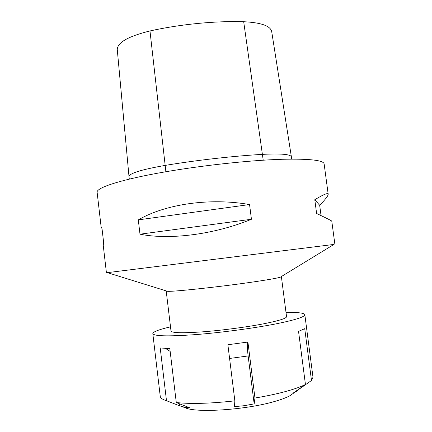 <?xml version="1.0" encoding="UTF-8"?>
<svg xmlns="http://www.w3.org/2000/svg" width="432" height="432" viewBox="0 0 432 432"><rect width="100%" height="100%" fill="white"/><g stroke="black" fill="none" stroke-linecap="round" stroke-linejoin="round"><path stroke-width="0.65" d="M179.701 405.853L166.487 400.718L160.213 347.96L169.825 348.597L176.283 402.548L189.686 407.776L184.685 407.209L179.701 405.853L179.453 403.785M170.159 351.4L165.515 348.43M286.006 312.449C297.875 312.239 304.144 312.989 304.825 314.685C304.922 316.861 295.456 319.891 276.421 323.779C254.048 328.223 220.574 332.699 194.616 334.681C167.767 336.533 153.835 336.182 152.815 333.617C153.058 331.803 158.954 329.546 170.51 326.835M299.176 388.881L296.152 391.554L292.912 393.266L305.446 384.491C300.656 386.878 293.879 389.259 285.125 391.64C276.286 394.022 266.231 396.149 254.956 398.029L254.162 403.871L244.377 405.68L234.463 406.652L234.851 400.853C210.53 403.547 191.003 404.114 176.283 402.548M305.446 384.491L298.544 331.382L304.727 328.666L311.488 380.5L299.209 389.097M304.825 314.685L312.995 377.233L311.488 380.5M166.487 400.718C162.524 399.497 160.439 398.012 160.24 396.257L152.815 333.617M234.851 400.853L227.88 344.736L247.909 342.047L254.956 398.029M247.655 342.085C247.034 343.435 247.196 348.052 248.135 355.946L254.162 403.871M333.92 244.431L107.379 272.651M281.302 276.588L280.228 277.247C277.355 278.095 270.227 279.385 258.833 281.124C227.032 286.027 173.372 291.929 167.481 291.292L166.277 290.914M281.389 276.685L286.551 316.645C286.54 318.352 279.11 320.695 264.254 323.687C247.163 327.035 222.161 330.356 202.678 331.841C182.45 333.245 171.893 332.98 171.013 331.036L166.212 291.028M294.084 392.78L289.942 395.723C286.189 397.753 280.784 399.757 273.721 401.728C247.169 409.39 201.604 412.808 187.126 408.532L182.266 406.647M291.379 156.821L271.696 31.547C270.378 25.85 261.041 22.577 243.691 21.724C215.309 20.817 180.02 24.251 149.98 30.953C128.363 36.283 117.455 42.476 117.261 49.534L128.995 176.515C129.584 173.248 141.626 169.549 165.116 165.413C196.587 160.186 233.302 156.038 262.462 154.364C280.903 153.446 290.542 154.267 291.379 156.821L291.681 159.1M314.788 199.719C323.579 194.416 328.039 192.586 328.185 194.216C328.223 195.739 325.388 199.433 319.675 205.286L314.788 199.719L316.613 213.478C326.759 218.284 331.814 220.838 331.781 221.141L334.881 244.307M319.675 205.286L321.046 215.584M328.185 194.216L324.14 163.976C323.671 160.25 309.755 158.684 282.398 159.278C248.746 160.24 196.889 165.98 157.61 173.205C118.228 180.441 96.368 187.947 97.119 192.251L101.093 226.665L102.044 228.787L103.55 241.828L103.259 245.43L106.418 272.759M138.299 219.872C165.391 204.071 209.947 197.575 249.566 204.552L138.299 219.872L139.995 234.182C169.69 240.181 214.596 234.473 251.44 219.267L139.995 234.182M249.566 204.552L251.44 219.267M248.135 355.946L229.586 358.463M149.98 30.953L165.883 171.742M243.691 21.724L263.212 160.196M280.228 277.247L333.947 244.415M167.481 291.292L107.347 272.641M289.942 395.723L294.257 392.661M128.995 176.526L129.303 179.102"/></g></svg>
